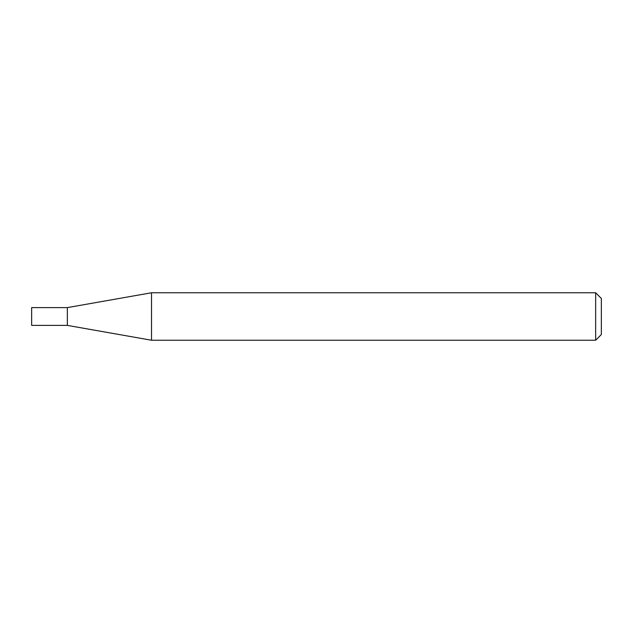 <?xml version="1.0" encoding="UTF-8"?>
<svg xmlns="http://www.w3.org/2000/svg" width="633" height="633" viewBox="0 0 633 633"><rect width="100%" height="100%" fill="white"/><g stroke="black" fill="none" stroke-linecap="round" stroke-linejoin="round"><path stroke-width="0.95" d="M67.351 325.394L67.351 307.606L151.516 292.762L151.516 340.238L67.351 325.394L31.65 325.394L31.65 307.606L67.351 307.606M595.653 292.762L601.35 298.459L601.35 334.541L595.653 340.238L595.653 292.762L151.516 292.762M595.653 340.238L151.516 340.238"/></g></svg>
